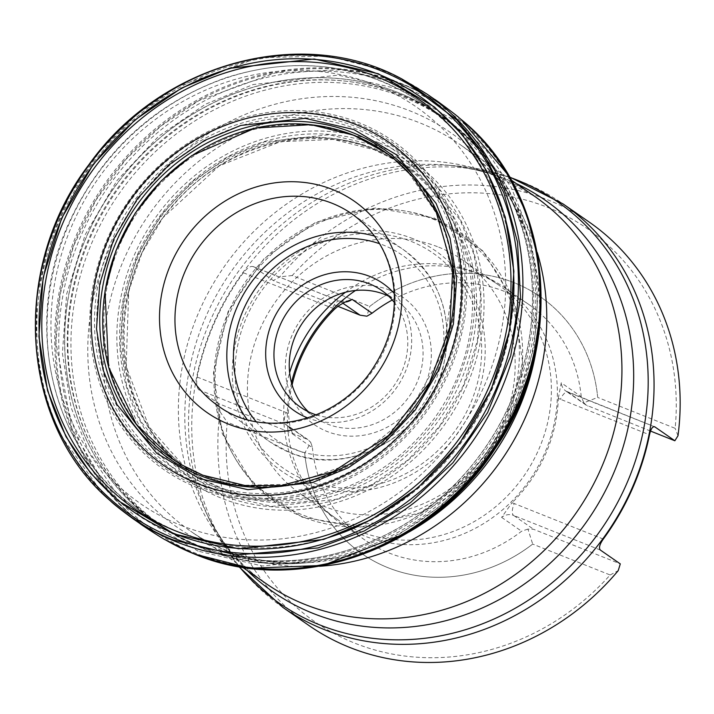 <?xml version="1.0" encoding="UTF-8"?>
<svg xmlns="http://www.w3.org/2000/svg" width="714" height="714" viewBox="0 0 714 714"><rect width="100%" height="100%" fill="white"/><g stroke="black" fill="none" stroke-linecap="round" stroke-linejoin="round"><path stroke-width="0.54" stroke-dasharray="3.57 2.68" d="M337.874 306.315L273.355 280.566L253.363 266.688C250.739 265.724 247.41 267.75 243.385 272.757A245.616 223.848 -55.2 0 0 197.171 377.037C196.18 383.347 196.725 387.604 198.804 389.799L218.796 403.687L307.779 439.512L310.929 442.493L304.691 453.087A156.402 142.55 124.8 0 0 361.989 553.734L361.989 553.734A156.402 142.55 -55.2 0 1 304.699 453.104L227.248 422.206A239.145 217.957 124.8 0 0 354.653 643.118A239.145 217.957 124.8 0 0 610.149 574.984L532.698 544.086A156.402 142.55 124.8 0 1 361.989 553.734A156.402 142.55 -55.2 0 0 532.698 544.086L527.932 529.083L533.563 529.279L620.296 563.89M650.525 431.069L586.06 405.07L583.9 402.785L597.689 397.43A156.402 142.55 -55.2 0 0 540.391 296.792A156.402 142.55 124.8 0 1 597.689 397.43L675.141 428.32A239.145 217.957 124.8 0 0 547.736 207.408A239.145 217.957 124.8 0 0 292.24 275.533L369.691 306.44A156.402 142.55 124.8 0 1 540.391 296.783A156.402 142.55 -55.2 0 0 369.691 306.44L366.898 316.195M589.086 221.992A245.616 223.848 -55.2 0 0 279.799 276.853L273.355 280.566M308.939 625.5A245.616 223.848 -55.2 0 1 220.028 411.746L218.796 403.687M292.24 275.533L279.799 276.853M677.997 435.745L675.141 428.32M220.028 411.746L227.248 422.206M610.149 574.984L618.217 570.638M292.097 384.926A143.487 130.778 -55.2 0 0 288.367 413.424L289.768 425.16L292.428 433.889L312.42 447.767L310.929 442.493M603.294 539.088L512.099 502.692A143.487 130.778 -55.2 0 0 558.312 398.421L649.508 434.808M288.367 413.424L286.225 412.567L288.367 413.576M243.385 272.757L334.688 309.037M527.932 529.083L521.604 531.234A143.487 130.778 124.8 0 1 364.997 540.096A143.487 130.778 124.8 0 1 312.42 447.767M392.281 299.996A143.487 130.778 124.8 0 1 504.753 291.517A143.487 130.778 124.8 0 1 528.663 304.36A143.487 130.778 124.8 0 1 581.232 396.689L583.9 402.785M512.099 502.692L514.25 503.557A10.344 4.168 111.8 0 0 513.571 515.401A12.923 11.781 -55.2 0 0 501.612 517.355L511.992 502.808M558.312 398.269L561.24 382.811L581.232 396.689M355.518 290.482A143.487 130.778 124.8 0 1 480.281 274.524A143.487 130.778 124.8 0 1 481.825 275.158A143.487 130.778 124.8 0 1 504.191 287.376A143.487 130.778 124.8 0 1 529.779 479.826A143.487 130.778 124.8 0 1 340.524 523.103A143.487 130.778 124.8 0 1 321.255 506.422A143.487 130.778 124.8 0 1 291.482 382.722M345.433 292.276A142.238 129.636 124.8 0 1 474.944 272.311A142.238 129.636 124.8 0 1 476.47 272.935A142.238 129.636 124.8 0 1 498.649 285.047A142.238 129.636 124.8 0 1 524.014 475.819A142.238 129.636 124.8 0 1 336.401 518.721A142.238 129.636 124.8 0 1 317.311 502.183A142.238 129.636 124.8 0 1 289.634 372.654M438.699 247.151A142.238 129.636 124.8 0 1 462.404 259.878A142.238 129.636 124.8 0 1 487.769 450.65A142.238 129.636 124.8 0 1 300.157 493.561A142.238 129.636 124.8 0 1 266.956 315.293A142.238 129.636 124.8 0 1 438.699 247.151M389.648 290.134A77.558 70.686 -55.2 0 0 285.582 373.333A77.558 70.686 -55.2 0 0 399.795 418.904A77.558 70.686 -55.2 0 0 389.648 290.134M388.639 296.167A71.097 64.795 124.8 0 1 396.707 300.871A71.097 64.795 124.8 0 1 409.381 396.234A71.097 64.795 124.8 0 1 315.606 417.681A71.097 64.795 124.8 0 1 308.386 411.764M316.302 414.905A71.097 64.795 -55.2 0 0 394.092 385.614A71.097 64.795 -55.2 0 0 394.351 302.495M394.271 293.49A77.558 70.686 124.8 0 1 396.743 387.452A77.558 70.686 124.8 0 1 307.841 417.985M460.503 118.961A257.754 234.915 -55.2 0 0 450.213 110.893A257.754 234.915 -55.2 0 0 402.446 84.377A257.754 234.915 -55.2 0 0 89.661 210.71A257.754 234.915 -55.2 0 0 156.312 534.215A257.754 234.915 -55.2 0 0 167.46 541.034M458.468 117.275L450.391 111.027C432.14 97.988 414.459 88.465 397.332 82.449M394.467 81.414L341.676 69.776L275.104 72.917L199.001 100.549L160.918 126.03L125.744 159.543L95.917 200.152L73.587 245.964L60.146 294.364L55.951 342.506L71.873 428.507L109.206 492.276M111.179 494.606C125.86 511.233 140.944 524.46 156.428 534.295L165.175 539.713M377.929 145.602A192.066 175.046 -55.2 0 0 137.106 255.407A192.066 175.046 -55.2 0 0 222.866 495.525A192.066 175.046 -55.2 0 0 463.689 385.721A192.066 175.046 -55.2 0 0 377.929 145.602M223.018 495.177L271.739 506.404L336.267 499.273L372.297 484.369L407.774 460.111L439.297 426.57L463.359 385.587L477.389 340.605L480.602 295.766L474.051 254.737L460.075 219.885L420.305 171.137L377.777 145.951L329.047 134.723L264.519 141.854L228.498 156.759L193.021 181.017L161.498 214.557L137.436 255.541L123.397 300.523L120.193 345.362L126.735 386.39L140.712 421.242L180.481 469.99L223.018 495.177M183.855 466.126L188.523 469.678L181.579 464.805A186.666 170.128 -55.2 0 0 203.053 475.337A186.666 170.128 -55.2 0 0 425.285 391.317A186.666 170.128 -55.2 0 0 394.003 158.82L394.244 159.017A186.577 170.048 124.8 0 1 419.109 402.982A186.577 170.048 124.8 0 1 181.838 464.957L181.838 464.957A186.577 170.048 124.8 0 1 126.717 230.479A186.577 170.048 124.8 0 1 354.742 136.035A186.577 170.048 124.8 0 1 394.244 159.017L401.009 163.631A186.318 169.807 -55.2 0 0 372.378 148.592A186.318 169.807 -55.2 0 0 148.2 236.468A186.318 169.807 -55.2 0 0 188.523 469.678L188.523 469.678A186.318 169.807 -55.2 0 0 221.947 488.046A186.318 169.807 -55.2 0 0 447.687 397.377A186.318 169.807 -55.2 0 0 401.009 163.631L396.056 160.498M202.919 475.256L241.591 485.279L291.401 484.297L349.271 464.198L405.061 418.984L443.394 352.145L453.64 278.71L437.994 215.61L407.364 171.021M282.833 607.373A245.616 223.848 124.8 0 1 239.029 277.951A245.616 223.848 124.8 0 1 562.98 203.865M509.591 177.242A244.197 222.563 -55.2 0 0 455.166 165.737L445.188 164.961C464.43 166.496 482.548 170.664 499.559 177.474L534.545 196.27A235.638 214.762 -55.2 0 0 495.284 175.171A235.638 214.762 -55.2 0 0 210.764 288.072A235.638 214.762 -55.2 0 0 265.769 583.392C239.797 565.372 219.609 541.105 205.213 510.608A238.467 217.342 124.8 0 1 230.72 272.186A238.467 217.342 124.8 0 1 445.188 164.961A238.467 217.342 124.8 0 1 505.512 178.902A238.467 217.342 124.8 0 1 516.24 183.552M319.399 566.273A235.638 214.762 124.8 0 1 190.611 531.207A235.638 214.762 124.8 0 1 135.606 235.888A235.638 214.762 124.8 0 1 420.127 122.987A235.638 214.762 124.8 0 1 459.397 144.085A235.638 214.762 124.8 0 1 537.249 252.488M204.07 548.736A247.687 225.74 124.8 0 1 93.48 239.083A247.687 225.74 124.8 0 1 404.044 97.47A247.687 225.74 124.8 0 1 527.789 235.745A247.687 225.74 124.8 0 1 300.398 563.266A247.687 225.74 124.8 0 1 204.07 548.736M538.285 334.804A240.047 218.779 -55.2 0 0 530.529 245.134A240.047 218.779 -55.2 0 0 410.595 111.125A240.047 218.779 -55.2 0 0 93.704 296.622A240.047 218.779 -55.2 0 0 310.153 562.543A240.047 218.779 -55.2 0 0 396.877 538.472M399.992 536.901A240.047 218.779 -55.2 0 0 409.283 531.859M536.428 348.744A240.047 218.779 -55.2 0 0 537.901 338.275M454.434 125.825A248.57 226.543 124.8 0 1 493.508 435.013A248.57 226.543 124.8 0 1 198.278 545.764A248.57 226.543 124.8 0 1 171.771 532.947M169.236 531.466A248.57 226.543 124.8 0 1 156.857 523.505A248.57 226.543 124.8 0 1 112.526 190.129A248.57 226.543 124.8 0 1 440.377 115.15A248.57 226.543 124.8 0 1 452.158 123.959M169.914 532.171A248.57 226.543 -55.2 0 0 201.446 547.968A248.57 226.543 -55.2 0 0 498.336 434.478A248.57 226.543 -55.2 0 0 453.06 124.361M451.025 122.79A248.57 226.543 -55.2 0 0 443.555 117.355A248.57 226.543 -55.2 0 0 115.704 192.334A248.57 226.543 -55.2 0 0 160.034 525.709A248.57 226.543 -55.2 0 0 167.736 530.814M331.724 536.5A248.035 226.061 124.8 0 1 180.356 532.689A248.035 226.061 124.8 0 1 134.991 507.609A248.035 226.061 124.8 0 1 82.476 197.26A248.035 226.061 124.8 0 1 380.616 80.789A248.035 226.061 124.8 0 1 417.833 100.21A248.035 226.061 124.8 0 1 513.661 274.444M513.348 302.754A248.035 226.061 124.8 0 1 358.133 526.316M452.203 124.013A248.57 226.543 -55.2 0 0 436.174 112.303A248.57 226.543 -55.2 0 0 398.867 92.829A248.57 226.543 -55.2 0 0 100.094 209.559A248.57 226.543 -55.2 0 0 152.716 520.56A248.57 226.543 -55.2 0 0 169.298 531.493M171.842 532.974A248.57 226.543 -55.2 0 0 198.189 545.701A248.57 226.543 -55.2 0 0 493.365 435.04A248.57 226.543 -55.2 0 0 454.488 125.878M197.475 487.689A200.286 182.543 124.8 0 1 171.289 155.17A200.286 182.543 124.8 0 1 466.215 272.855A200.286 182.543 124.8 0 1 197.475 487.689M180.803 525.299A241.573 220.171 -55.2 0 0 504.95 266.179A241.573 220.171 -55.2 0 0 149.226 124.236A241.573 220.171 -55.2 0 0 180.803 525.299M357.66 127.199A195.698 178.366 124.8 0 1 383.248 452.105A195.698 178.366 124.8 0 1 95.078 337.115A195.698 178.366 124.8 0 1 357.66 127.199M198.224 486.216A198.608 181.017 -55.2 0 0 447.25 372.663A198.608 181.017 -55.2 0 0 358.571 124.361A198.608 181.017 -55.2 0 0 109.545 237.914A198.608 181.017 -55.2 0 0 198.224 486.216M356.902 129.314A193.485 176.34 -55.2 0 0 97.291 336.847A193.485 176.34 -55.2 0 0 382.195 450.534A193.485 176.34 -55.2 0 0 356.902 129.314M247.455 570.673A238.467 217.342 124.8 0 1 205.213 510.608L209.425 519.685A244.197 222.563 -55.2 0 0 239.217 566.657M509.35 176.822L455.166 165.737A244.197 222.563 -55.2 0 0 235.54 275.533A244.197 222.563 -55.2 0 0 209.425 519.685L238.744 566.568M374.547 236.084A116.989 106.627 124.8 0 1 384.159 239.36A116.989 106.627 124.8 0 1 403.651 249.829C442.1 279.897 454.925 320.399 442.136 371.351C424.509 436.495 347.45 477.782 289.875 452.587L270.204 442.028L218.341 406.016A116.989 106.627 -55.2 0 0 372.646 370.727A116.989 106.627 -55.2 0 0 351.779 213.816L403.651 249.829A116.989 106.627 124.8 0 1 430.961 396.448A116.989 106.627 124.8 0 1 289.706 452.498A116.989 106.627 124.8 0 1 270.204 442.028A116.989 106.627 124.8 0 1 247.151 419.555M253.363 266.688L340.096 301.299A10.344 4.168 111.8 0 0 339.757 301.112A10.344 4.168 111.8 0 0 332.429 308.287L334.58 309.144M198.804 389.799L285.538 424.411L305.53 438.289M197.171 377.037L286.225 412.567A10.344 4.168 111.8 0 0 285.538 424.411A12.923 11.781 124.8 0 1 287.697 425.571A12.923 11.781 124.8 0 1 292.428 433.889M345.174 302.049A12.923 11.781 -55.2 0 1 340.096 301.299L342.845 303.2M600.304 550.012L513.571 515.401L533.563 529.279M558.312 398.421L560.454 399.278A10.344 4.168 -68.2 0 1 567.791 392.102A10.344 4.168 -68.2 0 1 568.13 392.281L588.122 406.168M654.194 426.624L568.13 392.281A12.923 11.781 124.8 0 1 565.979 391.129A12.923 11.781 124.8 0 1 561.24 382.811M501.612 517.355L521.604 531.234M434.853 219.243A163.417 148.94 -55.2 0 0 229.944 312.67A163.417 148.94 -55.2 0 0 302.906 516.981A163.417 148.94 -55.2 0 0 507.815 423.545A163.417 148.94 -55.2 0 0 434.853 219.243M412.987 238.69A134.357 122.451 -55.2 0 0 232.71 382.802A134.357 122.451 -55.2 0 0 430.551 461.744A134.357 122.451 -55.2 0 0 412.987 238.69M432.166 218.761A162.265 147.887 124.8 0 1 453.381 488.153A162.265 147.887 124.8 0 1 214.441 392.807A162.265 147.887 124.8 0 1 432.166 218.761M411.237 241.43A131.028 119.416 124.8 0 1 428.364 458.968A131.028 119.416 124.8 0 1 235.424 381.981A131.028 119.416 124.8 0 1 411.237 241.43M256.067 421.617A111.821 101.915 -55.2 0 0 293.534 448.999A111.821 101.915 -55.2 0 0 434.71 382.82A111.821 101.915 -55.2 0 0 379.589 243.706M393.985 80.753A257.861 235.013 124.8 0 1 401.5 83.592A257.861 235.013 124.8 0 1 458.727 117.48M165.452 539.882A257.861 235.013 124.8 0 1 108.421 492.062M106.359 489.581A257.861 235.013 124.8 0 1 104.369 184.462A257.861 235.013 124.8 0 1 390.942 79.691M120.523 502.094A256.201 233.505 124.8 0 1 106.618 189.13A256.201 233.505 124.8 0 1 403.294 86.813A256.201 233.505 124.8 0 1 407.614 88.59M410.211 89.714A256.201 233.505 124.8 0 1 540.98 296.051M539.302 328.038A256.201 233.505 124.8 0 1 390.897 541.792M361.516 554.537A256.201 233.505 124.8 0 1 196.448 553.582A256.201 233.505 124.8 0 1 122.487 504.138M198.215 551.19L142.041 517.918L114.24 490.241L89.518 453.542L71.061 407.507L62.413 353.323L66.652 294.106L85.189 234.692L116.962 180.571L158.597 136.276L205.453 104.235L253.033 84.555L338.257 75.131L402.607 89.955L458.781 123.227L486.582 150.913L511.304 187.603L529.77 233.639L538.41 287.822L534.17 347.04L515.642 406.453L483.86 460.575L442.225 504.878L395.369 536.919L347.789 556.599L262.565 566.015L198.215 551.19M200.473 546.38A247.803 225.847 -55.2 0 0 511.179 404.704A247.803 225.847 -55.2 0 0 400.536 94.9A247.803 225.847 -55.2 0 0 89.83 236.575A247.803 225.847 -55.2 0 0 200.473 546.38M379.188 142.889A195.074 177.786 124.8 0 1 404.695 466.751A195.074 177.786 124.8 0 1 117.444 352.136A195.074 177.786 124.8 0 1 379.188 142.889M224.098 491.303A187.8 171.164 -55.2 0 0 459.566 383.936A187.8 171.164 -55.2 0 0 375.716 149.146A187.8 171.164 -55.2 0 0 140.247 256.513A187.8 171.164 -55.2 0 0 224.098 491.303M223.678 489.367C210.817 484.511 197.555 476.774 183.882 466.153L148.985 426.713L126.164 366.461L128.716 291.017L142.05 252.774L162.828 217.806L219.243 165.853L280.334 141.693L333.358 139.435L374.19 149.726L395.949 160.436C424.473 174.716 447.687 203.981 465.599 248.222C482.182 297.542 475.658 349.726 446.027 404.776C379.75 511.367 265.679 511.242 223.678 489.367M103.182 494.133L59.583 433.8L44.197 393.468L35.986 347.165L36.923 296.721L48.186 244.947L69.74 195.208L100.201 150.779L137.124 114.124L177.572 86.519L258.459 57.7L328.181 56.031L382.213 69.963L394.092 75.113M132.393 518.293A258.236 235.352 124.8 0 1 72.391 194.681A258.236 235.352 124.8 0 1 384.123 71.079A258.236 235.352 124.8 0 1 426.945 94.052M511.197 180.053L459.397 144.085C493.428 167.736 517.141 201.419 530.529 245.134L527.789 235.745L498.934 173.743L453.024 124.325M242.421 567.175L190.611 531.207C224.66 554.832 264.51 565.274 310.153 562.543L300.398 563.266C266.179 565.702 233.478 560.758 202.303 548.423L169.878 532.144M451.007 122.772L417.833 100.21C359.419 63.475 295.498 55.96 226.088 77.665C153.778 103.494 101.192 152.341 68.339 224.214C22.625 325.245 51.551 449.008 134.991 507.609L167.71 530.805M252.881 266.447L339.757 301.112L347.816 300.915M586.203 405.168L565.979 391.129L654.658 426.767M528.663 304.36L504.191 287.376M364.997 540.096L340.524 523.103M317.311 502.183L321.255 506.422M476.47 272.935L481.825 275.158M498.649 285.047L462.404 259.878M336.401 518.721L300.157 493.561M396.707 300.871L381.41 290.259M315.606 417.681L300.317 407.06M434.085 217.913L482.664 250.721L513.732 301.335L522.577 361.971L507.904 423.411L471.99 476.345L420.269 512.75L360.561 527.075L301.933 517.097L253.354 484.288L222.286 433.684L213.432 373.047L228.096 311.607L264.01 258.673L315.731 222.268L375.448 207.935L434.085 217.913M307.921 439.61L287.697 425.571L291.33 430.596M183.882 466.144C109.572 410.059 103.387 283.574 171.753 207.033C227.704 138.775 328.199 118.122 396.083 160.516"/><path stroke-width="1.07" d="M282.833 607.373L308.939 625.5A245.616 223.848 -55.2 0 0 618.217 570.638L620.296 563.89L600.304 550.012C598.644 547.986 599.635 544.345 603.294 539.088A245.616 223.848 -55.2 0 0 649.508 434.808C650.865 428.748 652.65 426.106 654.863 426.892L674.855 440.77L677.997 435.745A245.616 223.848 -55.2 0 0 589.086 221.992L562.98 203.865A245.616 223.848 124.8 0 1 651.891 417.619A245.616 223.848 124.8 0 1 323.754 629.364A245.616 223.848 124.8 0 1 282.833 607.373L238.744 566.568M345.174 302.049A12.923 11.781 -55.2 0 0 352.056 299.344L344.728 302.254L338.597 305.788L334.58 309.144A143.487 130.778 -55.2 0 0 292.097 384.926M352.056 299.344L372.048 313.223L366.898 316.195L360.088 315.177L337.874 306.315M674.855 440.77L650.525 431.069M372.048 313.223A143.487 130.778 124.8 0 1 392.281 299.996M291.482 382.722A143.487 130.778 124.8 0 1 355.518 290.482M289.634 372.654A142.238 129.636 124.8 0 1 345.433 292.276M308.386 411.764A71.097 64.795 124.8 0 1 301.665 324.192A71.097 64.795 124.8 0 1 384.855 294.507A71.097 64.795 124.8 0 1 388.639 296.167M394.351 302.495A71.097 64.795 -55.2 0 0 381.41 290.259A71.097 64.795 -55.2 0 0 369.566 283.886A71.097 64.795 -55.2 0 0 283.717 317.953A71.097 64.795 -55.2 0 0 300.317 407.06A71.097 64.795 -55.2 0 0 312.161 413.424A71.097 64.795 -55.2 0 0 316.302 414.905M307.841 417.985A77.558 70.686 124.8 0 1 307.368 417.797A77.558 70.686 124.8 0 1 280.772 306.601A77.558 70.686 124.8 0 1 394.271 293.49M165.478 539.891L167.46 541.034A257.754 234.915 -55.2 0 0 194.351 553.984A257.754 234.915 -55.2 0 0 500.3 439.467A257.754 234.915 -55.2 0 0 460.503 118.961L458.745 117.507A257.861 235.013 124.8 0 1 458.745 117.507L458.745 117.507A257.861 235.013 124.8 0 1 490.456 452.524A257.861 235.013 124.8 0 1 165.478 539.891L165.478 539.891A257.861 235.013 124.8 0 1 165.452 539.882C165.202 540.328 137.864 522.586 140.372 523.844L132.393 518.293A258.236 235.352 124.8 0 0 175.635 541.56A258.236 235.352 124.8 0 0 487.501 417.708A258.236 235.352 124.8 0 0 426.945 94.052L401.92 78.986M165.175 539.713L194.476 554.064L250.4 568.219L322.915 565.426L406.605 533.046L447.767 502.674L484.503 462.868L513.643 415.361L532.769 363.14L540.81 309.903L538.186 259.191L526.575 213.745L508.288 175.117L460.985 119.354L458.468 117.275M397.332 82.449L394.467 81.414M109.206 492.276L111.179 494.606M407.364 171.021L394.012 158.829A186.666 170.128 -55.2 0 0 386.926 153.412A186.666 170.128 -55.2 0 0 353.76 135.249A186.666 170.128 -55.2 0 0 127.699 225.892A186.666 170.128 -55.2 0 0 174.029 460.048A186.666 170.128 -55.2 0 0 181.561 464.796L202.919 475.256M394.074 158.883L386.827 153.349L353.626 135.16L311.009 124.664L255.344 128.029L191.736 155.634L161.319 180.794L135.214 213.093L115.909 250.721L105.003 290.919L108.564 367.121L136.436 424.571L173.895 459.959L182.275 465.207L202.785 475.194L245.812 485.699L281.137 485.538L333.17 471.695L388.478 435.567L429.596 382.606L449.775 327.298L452.685 269.812L436.129 211.888L413.138 177.286L394.021 158.829M378.233 74.131A252.238 229.89 124.8 0 1 490.848 389.478A252.238 229.89 124.8 0 1 174.582 533.688A252.238 229.89 124.8 0 1 61.966 218.341A252.238 229.89 124.8 0 1 378.233 74.131M174.43 534.027L238.646 548.816L323.683 539.418L371.164 519.783L417.913 487.814L459.459 443.608L491.17 389.603L509.662 330.323L513.893 271.231L505.271 217.154L486.841 171.226L462.181 134.607L434.433 106.984L378.384 73.783L314.169 58.994L229.132 68.392L181.651 88.027L134.892 119.997L93.355 164.202L61.645 218.207L43.152 277.496L38.922 336.589L47.543 390.656L65.965 436.584L90.633 473.204L118.372 500.826L174.43 534.027M242.421 567.175L265.769 583.392A235.638 214.762 -55.2 0 0 576.573 512.313A235.638 214.762 -55.2 0 0 534.545 196.27L511.197 180.053M537.249 252.488A235.638 214.762 124.8 0 1 319.399 566.273M396.877 538.472A240.047 218.779 -55.2 0 0 399.992 536.901M409.283 531.859A240.047 218.779 -55.2 0 0 536.428 348.744M537.901 338.275A240.047 218.779 -55.2 0 0 538.285 334.804M171.771 532.947A248.57 226.543 124.8 0 1 169.236 531.466M452.158 123.959A248.57 226.543 124.8 0 1 454.434 125.825M453.06 124.361A248.57 226.543 -55.2 0 0 451.025 122.79M167.736 530.814A248.57 226.543 -55.2 0 0 169.914 532.171M513.661 274.444A248.035 226.061 124.8 0 1 513.348 302.754M358.133 526.316A248.035 226.061 124.8 0 1 331.724 536.5M169.298 531.493A248.57 226.543 -55.2 0 0 171.842 532.974M454.488 125.878A248.57 226.543 -55.2 0 0 452.203 124.013M332.697 189.576A128.788 117.382 124.8 0 1 390.201 350.583A128.788 117.382 124.8 0 1 228.721 424.214A128.788 117.382 124.8 0 1 171.217 263.207A128.788 117.382 124.8 0 1 332.697 189.576M516.24 183.552A238.467 217.342 124.8 0 1 609.328 482.825A238.467 217.342 124.8 0 1 312.982 613.371A238.467 217.342 124.8 0 1 247.455 570.673M239.217 566.657A244.197 222.563 -55.2 0 0 319.783 624.92A244.197 222.563 -55.2 0 0 625.973 485.306A244.197 222.563 -55.2 0 0 516.945 180.008A244.197 222.563 -55.2 0 0 509.591 177.242M332.287 203.347A116.989 106.627 -55.2 0 0 191.031 259.396A116.989 106.627 -55.2 0 0 218.341 406.016C264.1 440.065 340.042 421.715 373.931 366.755C388.621 343.675 395.395 319.06 394.244 292.91C391.754 258.843 377.599 232.478 351.779 213.816A116.989 106.627 -55.2 0 0 332.287 203.347M247.151 419.555A116.989 106.627 124.8 0 1 249.347 285.118A116.989 106.627 124.8 0 1 374.547 236.084M342.845 303.2L360.088 315.177M654.863 426.892L654.194 426.624M379.589 243.706A111.821 101.915 -55.2 0 0 254.96 289.018A111.821 101.915 -55.2 0 0 256.067 421.617M108.421 492.062A257.861 235.013 124.8 0 1 106.359 489.581M390.942 79.691A257.861 235.013 124.8 0 1 393.985 80.753M407.614 88.59A256.201 233.505 124.8 0 1 410.211 89.714M540.98 296.051A256.201 233.505 124.8 0 1 539.302 328.038M390.897 541.792A256.201 233.505 124.8 0 1 361.516 554.537M122.487 504.138A256.201 233.505 124.8 0 1 120.523 502.094M200.973 475.872A188.326 171.646 -55.2 0 0 437.111 368.201A188.326 171.646 -55.2 0 0 353.019 132.759A188.326 171.646 -55.2 0 0 116.882 240.431A188.326 171.646 -55.2 0 0 200.973 475.872M199.251 478.478L247.936 489.697L312.411 482.566L348.405 467.679L383.846 443.448L415.343 409.934L439.387 368.986L453.408 324.04L456.612 279.245L450.07 238.253L436.111 203.428L396.377 154.724L353.876 129.555L305.19 118.337L240.725 125.459L204.722 140.355L169.28 164.586L137.784 198.099L113.74 239.047L99.719 283.993L96.515 328.788L103.057 369.781L117.025 404.606L156.759 453.31L199.251 478.478M197.028 483.396A196.939 179.491 -55.2 0 0 443.965 370.807A196.939 179.491 -55.2 0 0 356.036 124.593A196.939 179.491 -55.2 0 0 109.099 237.191A196.939 179.491 -55.2 0 0 197.028 483.396M377.019 76.826A249.266 227.186 -55.2 0 0 42.554 344.202A249.266 227.186 -55.2 0 0 409.613 490.67A249.266 227.186 -55.2 0 0 377.019 76.826M173.395 538.008A256.558 233.826 -55.2 0 0 495.079 391.326A256.558 233.826 -55.2 0 0 380.526 70.579A256.558 233.826 -55.2 0 0 58.843 217.261A256.558 233.826 -55.2 0 0 173.395 538.008M394.092 75.113L401.625 78.843L456.898 119.961L482.593 151.993L503.834 192.753L517.507 241.867L520.524 297.452L510.689 355.938L487.6 412.594L453.024 462.681L410.496 502.647L364.256 530.957L318.132 547.933L236.164 554.956L173.868 540.123C153.01 532.412 131.581 519.087 109.572 500.139L103.182 494.133M562.98 203.865L509.35 176.822M169.878 532.144L167.71 530.805M451.007 122.772L453.024 124.325M167.915 541.292L194.583 554.109C296.283 597.082 429.658 550.396 494.668 449.409C568.014 344.398 552.6 192.468 460.905 119.292M109.572 500.139C19.528 422.858 10.05 267.768 88.786 164.836C160.463 63.109 302.111 24.169 401.955 79.013M109.537 500.103C110.84 500.737 108.385 500.559 132.393 518.293M458.745 117.507C459.057 117.087 432.88 97.675 434.933 99.585L426.945 94.052"/></g></svg>
